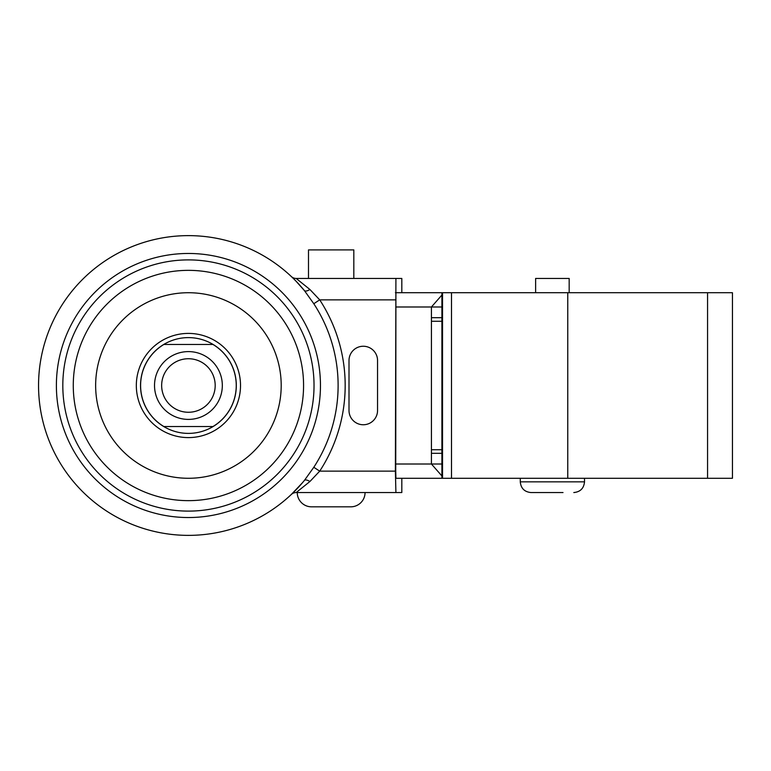 <?xml version="1.0" encoding="UTF-8"?>
<svg xmlns="http://www.w3.org/2000/svg" width="771" height="771" viewBox="0 0 771 771"><rect width="100%" height="100%" fill="white"/><g stroke="black" fill="none" stroke-linecap="round" stroke-linejoin="round"><path stroke-width="1.16" d="M363.276 424.754A14.273 14.273 0 0 0 377.549 410.48L377.549 360.52A14.273 14.273 0 0 0 363.276 346.246A14.273 14.273 0 0 0 349.003 360.52L349.003 410.48A14.273 14.273 0 0 0 363.276 424.754M313.797 467.284A149.69 149.69 0 0 0 313.797 303.716L304.391 290.561A149.873 149.873 0 0 0 38.55 385.5A149.873 149.873 0 0 0 304.391 480.439L313.797 467.284L319.714 471.139L309.913 481.509L296.189 492.553L401.816 492.553L401.816 478.28L395.909 478.28L395.735 471.139L395.909 292.72L401.816 292.72L401.816 278.447L296.189 278.447L309.913 289.491L319.714 299.861A156.754 156.754 0 0 1 319.714 471.139L395.388 471.139L395.909 492.553M309.913 289.491A7.141 2.805 140.7 0 1 304.391 290.561L296.16 281.319M401.816 278.447L401.816 292.72M395.909 278.447L395.388 471.139M291.284 494.5A7.141 7.141 0 0 1 296.189 492.553A7.141 7.141 0 0 0 291.284 494.5L302.405 482.81M304.015 480.892L304.391 480.439A7.141 2.805 -140.7 0 1 309.913 481.509M313.797 303.716L319.714 299.861L395.388 299.861M291.284 276.5A7.141 7.141 0 0 0 296.189 278.447M441.908 306.993L431.423 306.993L431.423 464.007L441.908 464.007M441.908 295.042L431.423 306.993L395.735 306.993M395.735 464.007L431.423 464.007L441.908 475.958M395.417 292.72L441.908 292.72L441.908 478.28L395.909 478.28M441.908 449.734L441.908 321.266M441.754 321.266L431.423 321.266M441.754 449.734L431.423 449.734M707.566 292.72L707.566 478.28L732.45 478.28L732.45 292.72L441.908 292.72M707.566 478.28L441.908 478.28M441.908 453.3L431.423 453.3M431.423 317.7L441.908 317.7M195.082 411.425A26.763 26.763 0 0 0 214.348 378.84A26.763 26.763 0 0 0 181.763 359.575A26.763 26.763 0 0 0 162.498 392.16A26.763 26.763 0 0 0 195.082 411.425M179.99 352.665A33.895 33.895 0 0 1 221.258 377.067A33.895 33.895 0 0 1 196.856 418.335A33.895 33.895 0 0 1 155.588 393.933A33.895 33.895 0 0 1 179.99 352.665M297.259 492.553A14.273 14.273 0 0 0 311.532 506.826L350.786 506.826A14.273 14.273 0 0 0 365.059 492.553M353.822 278.447L353.822 249.9L308.496 249.9L308.496 278.447M563.013 492.553L530.988 492.553L563.013 492.553M535.623 292.72L535.623 278.447L569.171 278.447L569.171 292.72M190.765 437.543A52.1 52.1 0 0 1 136.38 387.842A52.1 52.1 0 0 1 186.081 333.457A52.1 52.1 0 0 1 240.465 383.158A52.1 52.1 0 0 1 190.765 437.543M186.264 337.659A47.889 47.889 0 0 0 140.582 387.659A47.889 47.889 0 0 0 190.582 433.341A47.889 47.889 0 0 0 236.263 383.341A47.889 47.889 0 0 0 186.264 337.659M62.943 391.157A125.606 125.606 0 0 0 194.08 510.98A125.606 125.606 0 0 0 313.903 379.843A125.606 125.606 0 0 0 182.766 260.02A125.606 125.606 0 0 0 62.943 391.157M212.969 344.464A47.812 47.812 0 0 1 212.969 426.536L163.876 426.536A47.812 47.812 0 0 1 163.876 344.464L212.969 344.464M188.423 253.466A132.034 132.034 0 0 1 320.457 385.5A132.034 132.034 0 0 1 188.423 517.534A132.034 132.034 0 0 1 56.389 385.5A132.034 132.034 0 0 1 188.423 253.466M188.423 235.627A149.873 149.873 0 0 0 38.55 385.5A149.873 149.873 0 0 0 188.423 535.373M401.816 478.28L401.816 492.553M442.525 292.72L442.525 478.28M451.498 292.72L451.498 478.28M567.764 292.72L567.764 478.28M520.28 478.28L520.28 481.846L584.514 481.846C583.878 488.351 580.312 491.917 573.807 492.553M281.107 381.327A92.78 92.78 0 0 1 192.596 478.184A92.78 92.78 0 0 1 95.739 389.673A92.78 92.78 0 0 1 184.25 292.816A92.78 92.78 0 0 1 281.107 381.327M303.456 380.315A115.149 115.149 0 0 1 193.608 500.533A115.149 115.149 0 0 1 73.39 390.685A115.149 115.149 0 0 1 183.238 270.467A115.149 115.149 0 0 1 303.456 380.315M584.514 481.846L584.514 478.28M520.28 481.846C520.917 488.351 524.482 491.917 530.988 492.553"/></g></svg>
